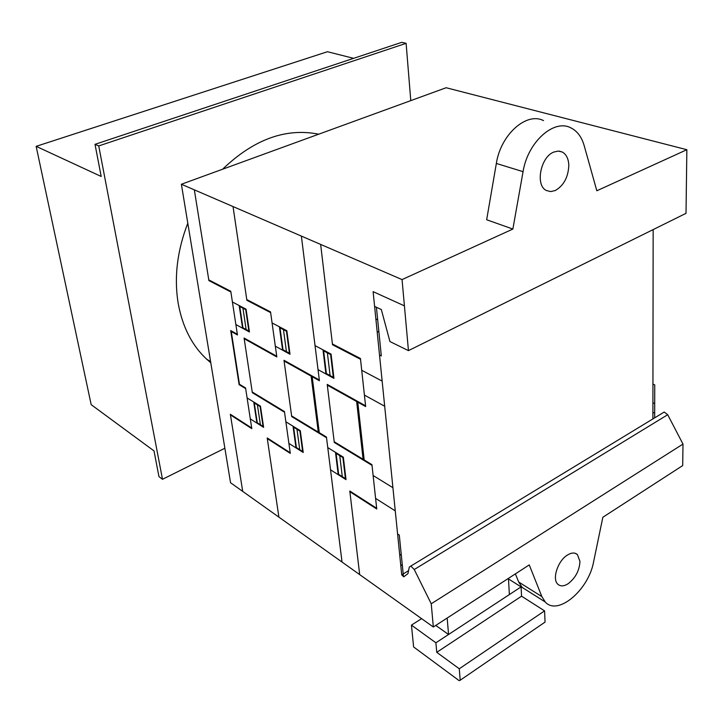 <?xml version="1.0" encoding="UTF-8"?>
<svg xmlns="http://www.w3.org/2000/svg" width="723" height="723" viewBox="0 0 723 723"><rect width="100%" height="100%" fill="white"/><g stroke="black" fill="none" stroke-linecap="round" stroke-linejoin="round"><path stroke-width="1.08" d="M436.755 652.327L459.277 668.775L460.199 680.235L459.159 680.659L413.61 646.94L411.45 625.124L435.897 642.801L436.755 652.327L521.563 596.186L521.075 586.886L508.477 578.933M459.277 668.775L544.573 610.881L521.563 596.186M460.199 680.235L545.061 622.087L544.573 610.881M435.897 642.801L521.075 586.886M411.45 625.124L421.59 618.644M447.176 618.029L448.558 634.496L509.381 594.559L508.45 578.373M448.558 634.496L435.752 625.422M410.781 100.624L406.109 43.335L401.744 42.341L95.011 144.329L98.735 145.929L406.109 43.335M98.735 145.929L162.494 479.295L224.871 448.242M162.494 479.295L158.952 476.602L154.008 450.908L91.179 404.663L36.15 146.344L101.193 176.466L95.011 144.329M353.637 58.337L327.447 51.722L36.15 146.344M210.782 362.738L206.688 359.204C192.047 345.585 182.576 327.076 178.247 303.696C173.945 277.65 177.126 250.818 187.799 223.172M222.594 169.227C253.782 139.349 285.82 127.664 318.698 134.198M553.935 152.011C540.533 156.792 535.029 185.422 546.389 190.511L550.601 191.586L555.21 190.556C563.768 185.603 568.296 177.162 568.811 165.233C568.495 158.671 566.29 154.261 562.196 151.993L558.237 151.08L553.935 152.011M579.945 561.391C579.466 570.456 575.571 577.876 568.242 583.66C563.967 586.398 560.488 586.579 557.822 584.211C551.866 579.15 557.785 560.876 567.293 555.128C571.459 552.535 574.83 552.354 577.424 554.577L579.945 561.391M527.203 590.592L522.16 587.41L518.707 582.042L515.372 573.89M181.383 184.248L402.051 279.593L512.869 229.055L523.063 171.667C527.654 142.259 553.791 118.717 570.727 127.799C577.18 130.962 581.663 136.909 584.175 145.621L596.827 190.773L686.85 149.715L446.136 87.736L181.383 184.248L230.556 482.747L433.33 626.995L529.245 564.907L541.852 596.592L545.25 601.988C557.704 616.276 588.639 589.968 593.574 561.934L602.855 517.261L682.702 465.576L682.991 444.085L431.242 603.777L414.252 569.525L410.818 566.073L409.299 567.094L407.953 573.619L403.75 576.846L401.726 574.857L408.558 570.691M543.533 120.633C526.543 111.64 500.678 134.614 496.349 163.452L486.66 219.756L512.869 229.055M404.41 305.856L373.113 291.649L401.726 574.857L374.604 306.416L381.319 309.543L389.932 341.554L408.45 350.628L686.019 213.339L686.85 149.715M653.158 229.589L652.887 418.933L653.158 229.589M410.818 566.073L664.211 412.047L667.709 414.731L682.991 444.085M414.252 569.525L667.709 414.731M433.33 626.995L431.242 603.777M408.45 350.628L402.051 279.593M208.784 279.882L230.773 291.279L237.46 334.966L231.261 331.496L239.449 384.256L245.576 387.971L251.803 428.649L230.447 414.912M245.684 388.64L239.114 384.654L230.709 330.565L237.361 334.27M284.546 412.246L252.327 392.679L244.085 338.03L276.728 356.24M194.333 189.851L208.893 280.587L230.881 292.002M248.875 331.017L245.703 309.661M246.136 329.516L242.946 308.206M249.336 331.27L242.955 327.772L239.756 306.516L246.163 309.905M242.603 328.233L239.186 305.567M244.32 328.522L244.428 329.227M241.012 306.525L241.121 307.239M241.464 306.769L241.572 307.474M267.302 438.608L290.294 453.393L284.446 411.55L252.228 392.002M246.769 299.575L270.538 311.893L276.828 356.954L244.184 338.716M232.417 301.988L246.064 309.191L249.444 331.984L235.861 324.528M248.893 331.026L249.046 331.767M242.729 491.405L230.348 414.27L251.703 427.998M260.099 406.543L263.055 426.407M255.626 403.777L255.517 403.109M258.689 424.229L258.599 423.579M259.132 424.509L259.033 423.859M257.406 404.88L260.379 424.708M260.56 406.823L254.279 402.955L257.261 422.738L263.506 426.697M253.737 402.015L256.918 423.1M260.063 405.91L260.126 406.552M250.321 418.915L263.606 427.347L260.461 406.154L247.103 397.93M326.525 437.74L291.712 416.593L283.994 360.298L319.331 380.009M233.032 206.57L246.877 300.298L270.637 312.634M289.408 353.249L286.444 331.206M286.444 351.622L283.461 329.634M289.905 353.52L283 349.733L280 327.799L286.941 331.477M282.612 350.194L279.403 326.805M284.482 350.547L284.582 351.27M281.383 327.853L281.482 328.585M281.871 328.115L281.97 328.848M312.164 376.692L319.295 432.688M311.134 376.114L318.283 432.074M372.02 465.368L334.288 442.449L327.212 384.41L365.567 405.811M342.033 562.051L326.444 437.026L291.622 415.906M323.371 435.165L323.461 435.87M317.768 420.696L316.746 420.09M317.722 420.343L316.701 419.738M313.746 389.101L312.725 388.522M312.77 388.884L313.791 389.462M315.309 408.82L315.77 404.988L314.18 399.973M314.261 400.578L315.508 404.817L315.237 408.106M301.374 236.096L319.421 380.741L284.094 361.012M325.937 373.981L322.991 349.833M330.113 375.571L327.374 352.86M333.863 377.623L326.38 373.52L323.624 350.872L331.152 354.857M330.14 375.58L330.203 376.322M327.971 374.397L328.061 375.147M316.303 378.997L316.204 378.274M325.133 350.962L325.223 351.721M325.666 351.251L325.766 352.002M272.083 322.937L286.841 330.736L290.004 354.252L275.327 346.19M289.435 353.258L289.58 354.017M377.126 331.36L378.933 332.237M375.87 318.942L377.686 319.801M356.647 401.536L363.091 459.268M357.768 402.16L364.184 459.927M362.774 447.203L361.672 446.543M362.81 447.564L361.708 446.904M368.603 462.612L368.685 463.344M349.878 491.712L376.746 508.992L371.938 464.636L334.198 441.735M358.12 414.713L359.232 415.354M359.195 414.975L358.075 414.342M359.467 426.778L360.732 431.179L360.343 434.55M360.416 435.282L361.012 431.369L359.394 426.154M320.651 244.419L332.508 344.744L360.533 359.295M327.302 385.142L365.657 406.57L360.443 358.5L332.417 343.967M362.259 404.672L362.178 403.922M315.038 345.63L331.062 354.098L333.954 378.382L318.03 369.643M333.33 377.334L330.61 354.568M333.746 378.265L333.61 377.487M379.512 355.029L381.31 355.942L376.421 307.266M382.151 381.084L361.726 370.293M384.69 406.236L364.41 395.101M278.897 517.144L267.203 437.957L290.194 452.725M299.891 431.062L302.648 451.504M295.056 428.079L294.966 427.392M297.921 449.119L297.831 448.45M298.4 449.426L298.31 448.757M296.981 429.272L299.756 449.67M300.379 431.369L293.61 427.194L296.394 447.546L303.136 451.812M293.032 426.209L296.005 447.908M339.792 455.653L339.674 454.921M337.668 454.342L337.578 453.628M340.289 475.996L340.208 475.309M340.813 476.33L340.723 475.644M335.499 452.345L338.219 474.686M339.756 455.626L342.286 476.629M343.434 457.894L336.105 453.375L338.653 474.324L345.937 478.942M299.864 430.411L299.909 431.08M288.893 443.389L303.226 452.481L300.289 430.673L285.883 421.807M359.674 574.595L349.796 491.016L376.674 508.287M343.172 457.731L343.127 457.044M330.528 469.805L346.019 479.638L343.344 457.18L327.754 447.582M342.901 457.569L345.413 478.617M403.461 576.556L399.295 535.092L397.596 533.981M399.638 554.243L401.328 555.372M400.687 564.591L402.377 565.729M392.914 487.7L373.122 475.508M395.255 510.872L375.599 498.4M654.667 417.858L654.74 384.871L652.932 384.094M652.905 402.747L654.695 403.542M652.896 412.291L654.677 413.086M541.852 596.592L518.707 582.042M523.063 171.667L496.349 163.452M210.592 361.554L206.688 359.204M575.228 553.294L577.424 554.577M522.16 587.41L545.25 601.988M562.196 151.993L559.123 151.116"/></g></svg>
